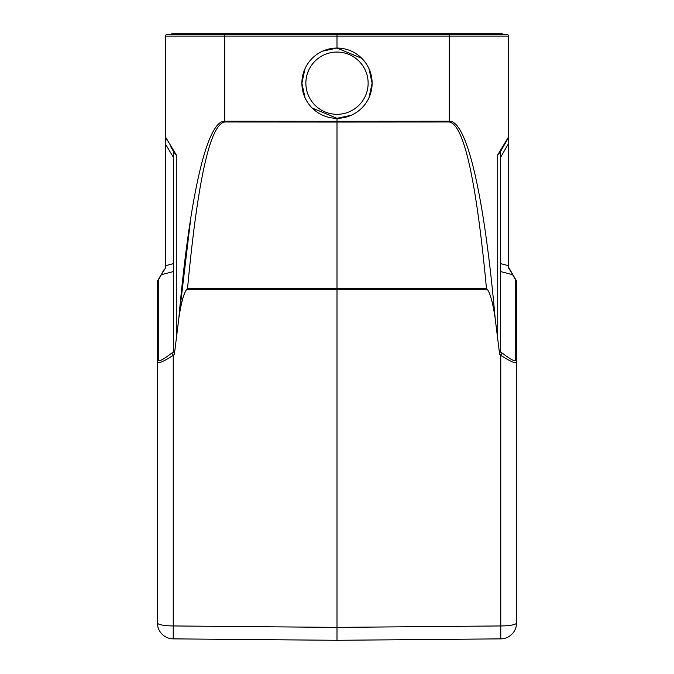 <?xml version="1.0" encoding="UTF-8"?>
<svg xmlns="http://www.w3.org/2000/svg" width="674" height="674" viewBox="0 0 674 674"><rect width="100%" height="100%" fill="white"/><g stroke="black" fill="none" stroke-linecap="round" stroke-linejoin="round"><path stroke-width="1.01" d="M502.282 353.134C511.507 360.16 515.989 362.326 515.728 359.655A2.393 2.249 0 0 1 516.587 361.374C516.511 364.171 511.237 362.149 500.765 355.316L502.282 353.134L500.116 351.339L500.622 350.345L499.636 354.381L495.179 318.457C492.989 303.418 490.369 293.696 487.302 289.289L486.476 288.548C476.282 179.958 463.881 124.437 449.263 121.986L449.263 36.093L337 36.093L337 48.065L322.551 51.173M499.611 353.901L500.765 355.316L500.765 625.952L337 627.384L337 640.3L500.765 638.868L500.765 625.952A15.965 3.05 0 0 0 516.587 622.911L516.587 387.693M503.293 146.662L508.28 138.018L499.965 152.434L497.724 154.919L508.6 136.822A2.393 2.393 0 0 1 508.28 138.018L499.998 152.366M511.954 273.433L509.637 269.642M508.407 139.341L508.407 140.352M508.6 138.103L508.6 141.574M508.6 139.358L508.6 138.018M166.992 34.5A1.592 1.592 0 0 0 165.4 36.093A1.592 1.592 0 0 1 166.992 34.5L224.745 34.5L224.737 36.093L165.4 36.093L165.4 137.1L165.4 36.093M171.777 34.5L171.777 33.7L502.223 33.7L502.223 34.5L507.008 34.5L224.745 34.5M337 34.5L337 36.093L224.737 36.093L224.737 121.227C207.145 120.41 189.824 194.744 178.821 318.457L174.364 354.381L173.378 350.345L173.378 151.288L173.378 157.269L165.4 144L165.4 138.018M165.4 138.103L165.4 139.476M165.4 141.498L165.72 267.561L161.347 274.714A2.393 1.811 -150 0 0 160.816 275.236L157.733 280.569A2.393 1.811 30 0 1 158.272 280.047A2.393 2.249 180 0 0 157.413 281.774L157.413 622.911A15.965 3.05 0 0 0 173.235 625.952L173.235 638.868L337 640.3L244.182 639.491M167.253 140.672L165.72 138.018A2.393 2.393 0 0 1 165.4 136.822L176.276 154.919L174.035 152.434L170.707 146.662L174.002 152.358M304.993 68.74L301.885 83.188L304.993 97.637M312.163 108.017L337 118.304L337 121.278L449.263 121.227C466.855 120.41 484.176 194.744 495.179 318.457M369.007 97.637L372.115 83.188A35.115 35.115 0 0 0 337 48.065A35.115 35.115 0 0 0 301.885 83.188A35.115 35.115 0 0 0 337 118.304A35.115 35.115 0 0 0 372.115 83.188L369.007 68.74M361.837 58.352L337 48.065M337 118.304L351.449 115.195M507.008 34.5A1.592 1.592 0 0 1 508.6 36.093A1.592 1.592 0 0 0 507.008 34.5A1.592 1.592 0 0 1 508.6 36.093L508.6 136.822M500.622 263.635L508.28 265.649L508.6 144L508.28 267.561L512.13 273.417L510.05 269.811M508.6 267.308L513.184 275.236A2.393 1.811 150 0 0 512.653 274.714L515.728 280.047A2.393 1.811 -30 0 1 516.267 280.569A2.393 2.393 0 0 1 516.587 281.774A2.393 2.393 0 0 0 516.267 280.569L512.13 273.417M516.587 403.414L516.587 622.911A15.965 15.965 0 0 1 500.765 638.868A15.965 15.965 0 0 0 516.587 622.911M337 639.719L337 632.313M157.413 361.374A2.393 2.249 0 0 1 158.272 359.655C158.002 362.334 162.493 360.16 171.718 353.134L173.235 355.316C162.754 362.149 157.48 364.171 157.413 361.374L157.413 281.774A2.393 2.393 0 0 1 157.733 280.569L157.733 280.569A2.393 2.393 0 0 0 157.413 281.774M157.413 328.373L157.413 385.183L157.413 328.373M161.87 273.417L163.917 269.87M165.593 139.341L165.593 138.591M173.378 151.288L170.707 146.662M175.088 153.798L176.276 154.919L176.276 335.644M167.337 140.832L165.72 138.018L165.72 265.649L173.378 263.635L173.378 271.555L161.347 274.714L158.272 280.047L158.272 359.655M174.364 354.372L174.119 351.693M487.302 289.289L186.698 289.289C183.648 293.628 181.02 303.351 178.821 318.457L190.936 216.868M449.263 121.986L337 122.036L337 627.384L173.235 625.952L173.235 355.316L174.364 354.381M224.737 121.986L337 122.036L337 121.278L224.737 121.227L224.737 121.986C210.12 124.42 197.718 179.941 187.532 288.539L486.476 288.548M186.698 289.289L187.532 288.539M500.622 157.269L508.28 144L508.28 138.018L500.622 151.288L500.622 350.345M516.587 361.374L516.587 281.774A2.393 2.249 180 0 0 515.728 280.047L515.728 359.655M516.587 329.653L516.587 397.416M516.587 409.093L516.587 403.33M516.587 577.087L516.587 559.976L516.587 577.087M173.235 638.868A15.965 15.965 0 0 1 157.413 622.911A15.965 15.965 0 0 0 173.235 638.868M372.115 83.188A35.115 35.115 0 0 0 337 48.065A35.115 35.115 0 0 0 301.885 83.188M368.13 83.188A31.13 31.13 0 0 0 337 52.058A31.13 31.13 0 0 0 305.87 83.188A31.13 31.13 0 0 0 337 114.31A31.13 31.13 0 0 0 368.13 83.188M508.6 36.093L449.263 36.093L449.255 34.5M165.72 138.018A2.393 2.393 0 0 1 165.4 136.822M173.884 351.339L171.718 353.134M497.724 335.644L497.724 154.919M500.622 271.555L512.653 274.714M516.267 280.569A2.393 2.393 0 0 1 516.587 281.774M448.741 34.5L448.741 33.7M225.259 33.7L225.259 34.5M165.4 141.574L165.4 139.358M508.6 139.476L508.6 141.498M157.413 387.693L157.413 391.577"/></g></svg>
